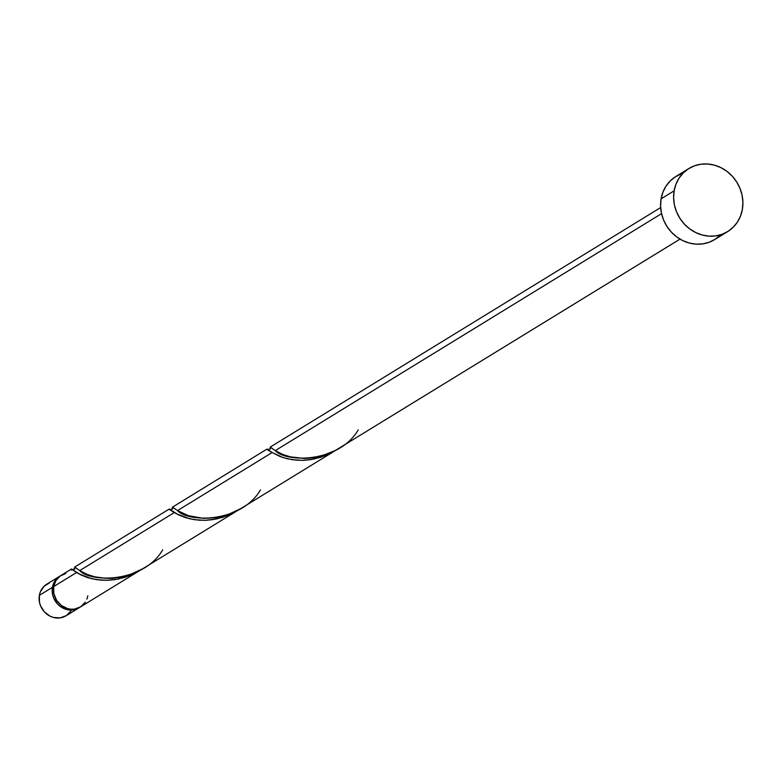 <?xml version="1.0" encoding="UTF-8"?>
<svg xmlns="http://www.w3.org/2000/svg" width="782" height="782" viewBox="0 0 782 782"><rect width="100%" height="100%" fill="white"/><g stroke="black" fill="none" stroke-linecap="round" stroke-linejoin="round"><path stroke-width="1.17" d="M52.394 587.36A18.514 16.862 -121.5 0 1 59.774 576.197A18.514 16.862 -121.5 0 1 60.439 575.816L54.848 581.016L52.394 587.36L39.364 595.356L52.394 587.36L52.541 594.398L53.596 597.839L57.467 603.939L60.146 606.353L66.441 609.452L69.823 610.019L76.431 609.07L79.784 607.34A18.514 16.862 -121.5 0 1 79.138 607.751A18.514 16.862 -121.5 0 1 60.019 606.255A18.514 16.862 -121.5 0 1 52.394 587.36M59.774 576.197L46.744 584.193A18.514 16.862 58.5 0 0 39.364 595.356L40.273 592.033L43.909 586.422L49.452 582.873M674.133 190.828A37.028 33.714 -121.5 0 1 688.893 168.511A37.028 33.714 -121.5 0 1 727.143 171.502A37.028 33.714 -121.5 0 1 742.382 209.302A37.028 33.714 -121.5 0 1 727.612 231.628A37.028 33.714 -121.5 0 1 689.362 228.627A37.028 33.714 -121.5 0 1 674.133 190.828L661.093 198.824L674.133 190.828L675.971 184.19L679.04 178.159L683.233 172.969L688.395 168.824L694.318 165.872L700.77 164.24L707.514 163.985L714.289 165.119L720.838 167.592L726.889 171.317L732.235 176.136L736.654 181.883L739.977 188.335L742.089 195.226L742.9 202.313L742.382 209.302L740.544 215.949L737.475 221.98L733.272 227.161L728.11 231.316L722.197 234.258L715.735 235.89L708.991 236.144L702.216 235.011L695.677 232.537L689.616 228.823L684.279 223.994L679.861 218.246L676.528 211.805L674.416 204.904L673.615 197.826L674.133 190.828M688.893 168.511L675.853 176.507A37.028 33.714 58.5 0 0 661.093 198.824A37.028 33.714 58.5 0 0 676.332 236.623A37.028 33.714 58.5 0 0 714.582 239.624L727.612 231.628M270.171 448.213L270.386 447.167L275.254 450.627L661.543 213.642L275.254 450.627L282.605 454.391L290.327 456.844L304.325 458.447L313.719 457.734L321.099 456.18L335.498 450.383L680.008 239.116M71.475 569.022L61.084 575.396A18.514 16.862 58.5 0 0 53.704 586.559L76.587 572.522L71.445 569.052M74.798 569.149L74.74 567.106L79.705 570.606L174.357 512.533L169.176 509.424M172.402 508.202L172.607 507.156L177.485 510.617L272.136 452.543L266.955 449.445M172.284 507.274L267.063 449.034L272.136 452.543L177.485 510.617L188.482 515.69L203.535 518.368L215.949 517.723L226.985 515.055L240.612 508.691L335.801 450.285L329.779 453.638L320.297 457.411L310.64 459.64L303.416 460.315L296.534 460.187L287.229 458.751L280.171 456.561L272.136 452.543L283.289 457.666L292.233 459.718L302.634 460.344L313.905 459.063L325.322 455.623L335.801 450.285M78.581 573.695L76.587 572.522L53.704 586.559A18.514 16.862 58.5 0 0 61.319 605.454A18.514 16.862 58.5 0 0 80.438 606.959L140.252 570.254L134.23 573.607L124.749 577.39L115.091 579.609L107.857 580.293L100.986 580.166L91.68 578.729L78.581 573.695M71.514 570.127L71.514 569.003L80.683 574.809L87.74 577.634L96.685 579.687L107.085 580.312L118.356 579.032L129.773 575.601L140.252 570.254M176.361 513.715L174.357 512.533L79.705 570.606L87.056 574.359L94.778 576.813L105.766 578.357L111.865 578.338L121.865 577.038L129.216 575.044L142.842 568.67L238.031 510.275L232 513.627L222.528 517.401L212.87 519.619L205.637 520.304L198.765 520.177L189.449 518.74L176.361 513.715M74.593 567.106L169.254 509.033L178.452 514.82L185.52 517.645L194.464 519.698L204.864 520.323L216.125 519.043L227.542 515.612L238.031 510.275M65.766 573.499L60.136 576.031L55.923 580.586L53.704 586.559L53.841 593.597L56.568 600.263L61.446 605.551L67.741 608.65L71.133 609.217L74.505 609.09L80.693 606.803L85.375 602.13M86.91 599.12L87.828 595.796M720.242 235.167L715.08 239.312L709.157 242.254L702.695 243.886L695.951 244.14L689.186 243.016L682.637 240.543L676.586 236.819L671.239 231.99L666.821 226.242L663.498 219.801L661.386 212.9L660.575 205.822L661.093 198.824L662.931 192.186L666 186.155L670.203 180.965L675.355 176.82L681.278 173.878M71.025 610.928L66.353 615.6L60.165 617.888L53.401 617.448L50.136 616.206L44.437 611.935L40.556 605.845L39.501 602.394L39.364 595.356A18.514 16.862 58.5 0 0 46.979 614.251A18.514 16.862 58.5 0 0 66.099 615.757L79.138 607.751M358.264 429.875C339.114 462.719 286.583 462.885 275.254 450.627L270.523 447.255L270.24 448.585M260.494 489.864C241.345 522.708 188.814 522.875 177.485 510.617L172.744 507.235L172.46 508.564M162.715 549.844C143.565 582.688 91.035 582.864 79.705 570.606L74.974 567.224L74.691 568.553M660.653 207.553L270.142 447.138M270.337 449.142L270.24 448.487L268.197 449.748M172.568 509.131L172.47 508.466L170.427 509.737M74.789 569.12L74.691 568.455L72.648 569.726"/></g></svg>
